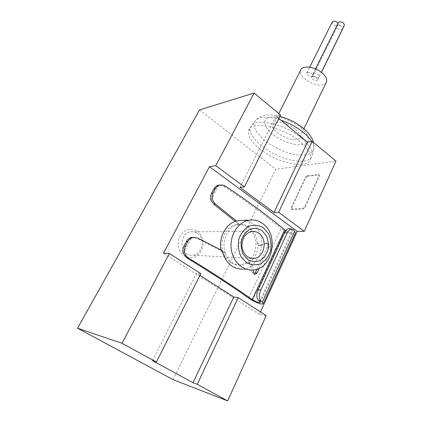 <?xml version="1.0" encoding="UTF-8"?>
<svg xmlns="http://www.w3.org/2000/svg" width="422" height="422" viewBox="0 0 422 422"><rect width="100%" height="100%" fill="white"/><g stroke="black" fill="none" stroke-linecap="round" stroke-linejoin="round"><path stroke-width="0.32" stroke-dasharray="2.11 1.58" d="M326.074 82.765C321.617 90.287 297.368 78.423 300.606 70.31M295.363 129.259C298.839 132.244 300.343 134.84 299.884 137.044C298.201 145.3 270.222 132.687 273.039 124.991C273.873 120.112 287.751 122.649 295.363 129.259M259.219 268.297L269.347 246.691C269.911 244.607 269.384 243.425 267.759 243.146L261.898 245.156C262.078 235.829 259.013 228.666 252.694 223.671C248.806 220.98 244.538 219.899 239.886 220.416M242.687 269.194C246.158 268.93 249.376 267.648 252.33 265.348L253.168 269.996M222.083 250.552L221.038 250.51L225.395 252.862L224.831 252.836C228.328 261.086 233.746 265.132 241.089 264.979L248.5 262.484L250.388 264.204L251.855 272.385L253.633 274.1L255.247 272.828M197.955 238.108L196.325 238.092L224.831 252.836M252.33 265.348L251.823 265.317L251.602 264.288L249.576 262.531L247.73 262.732M261.898 245.156L259.33 245.388L265.971 243.109C267.59 243.388 268.118 244.57 267.553 246.643L256.951 269.204M260.195 245.498L258.992 245.467C257.868 245.393 257.214 244.654 257.03 243.246L258.079 243.267C258.28 244.723 258.981 245.467 260.195 245.498L260.553 245.419M258.992 245.462L259.33 245.388M225.395 252.862C220.727 240.809 228.476 225.432 239.353 224.441L235.624 221.175M239.438 224.43L238.868 224.441L235.159 221.339M285.858 230.586C289.518 232.448 291.766 232.875 292.604 231.873L292.119 230.787L289.998 228.729M307.095 175.789L318.388 174.497L318.921 174.682L318.853 175.884L304.621 206.933L302.748 208.573L291.106 208.953L291.185 207.645L305.301 177.398L307.095 175.789L307.58 176.174L318.879 174.893L319.412 175.077L319.343 176.28L305.127 207.318L303.254 208.964L292.056 209.512L291.607 209.333L291.686 208.025L305.786 177.778L307.58 176.174M266.219 315.561L259.356 314.364L260.485 311.89M173.041 379.615L275.714 169.275L335.981 161.109M240.007 187.368L276.004 116.119L278.81 118.44M280.54 115L276.004 116.119M152.463 360.631L196.62 273.234L200.803 273.651M199.944 275.36L196.62 273.234M260.058 149.087C277.412 163.314 308.435 169.918 310.597 158.872C311.541 154.151 308.071 148.428 300.19 141.702C282.36 126.41 250.151 120.223 248.663 130.91C247.703 136.132 251.501 142.193 260.058 149.087M199.511 109.931L275.714 169.275M197.206 230.976C201.922 234.669 204.063 241.189 202.681 247.582C201.136 251.633 198.646 254.709 195.207 256.808C191.456 258.048 187.795 257.789 184.224 256.038C179.355 252.382 177.119 245.688 178.59 239.153C180.22 235.043 182.789 231.973 186.302 229.953C190.079 228.819 193.714 229.162 197.206 230.976M247.677 227.168C256.75 233.218 258.628 249.386 251.28 258.37C248.131 262.31 244.28 264.488 239.712 264.905C230.881 265.633 222.547 257.072 221.951 246.358C221.239 235.65 228.407 225.564 237.18 224.488C240.951 224.029 244.449 224.926 247.677 227.168M259.356 314.364L163.478 253.205M248.642 298.064L281.147 228.439L284.76 231.071C289.909 233.756 293.422 234.558 295.294 233.487M252.525 300.569L284.76 231.071M183.238 253.369L191.514 237.433M210.905 200.112L218.649 185.211L223.802 186.35C245.868 201.009 264.984 215.041 281.147 228.439M257.03 243.246C256.687 236.236 254.102 230.871 249.281 227.152C246.137 224.937 242.666 224.035 238.868 224.441M196.325 238.092L192.131 237.338M258.079 243.267C258.29 249.049 256.766 254.123 253.506 258.486M253.485 258.517L248.769 262.8M261.387 245.145C261.002 253.691 257.81 260.411 251.823 265.317M221.038 250.51L220.933 249.945M197.311 233.319C205.857 238.446 202.296 254.925 192.479 255.183C179.545 256.787 178.153 232.664 191.097 231.778C193.329 231.541 195.402 232.053 197.311 233.319M301.788 138.384C308.783 144.324 312.291 149.594 312.312 154.178L312.116 155.634C310.154 163.356 293.512 162.876 277.328 155.465C261.113 148.175 248.147 135.298 250.299 127.755L250.837 126.468C254.577 117.29 285.035 123.952 301.788 138.384M307.543 72.357C310.624 72.362 312.422 73.502 312.945 75.781C312.417 77.996 305.95 75.132 306.773 73.048L307.543 72.357M313.783 73.301C316.885 73.301 318.694 74.441 319.211 76.72C318.679 78.961 312.164 76.118 312.987 74.008L313.783 73.301M312.333 76.635C315.398 76.646 317.191 77.769 317.708 80.016C317.191 82.211 310.74 79.389 311.547 77.321L312.333 76.635M332.219 22.055L333.069 24.202C335.379 25.879 337.088 26.027 338.196 24.645L338.022 23.379M344.231 25.578C343.075 27.594 337.458 24.872 338.344 22.725M342.548 29.229C341.419 31.212 335.843 28.511 336.719 26.401L337.542 25.61C340.259 25.352 341.994 26.354 342.743 28.617M251.602 264.288L250.388 264.204M253.622 272.533L251.855 272.385M267.432 243.214L265.644 243.177M259.667 301.445L292.119 230.787M291.011 229.494L293.548 230.069M225.49 186.16L223.802 186.35M269.347 246.691L267.553 246.643M318.879 174.893L318.388 174.497M319.343 176.28L318.853 175.884M305.127 207.318L304.621 206.933M303.254 208.964L302.748 208.573M292.056 209.512L291.555 209.138M291.686 208.025L291.185 207.645M305.786 177.778L305.301 177.398M311.652 141.417C313.166 143.897 313.894 146.133 313.841 148.122C313.588 157.005 296.677 157.306 280.071 149.689C263.418 142.246 250.668 128.61 254.735 121.541C258.417 116.44 267.152 115.997 280.941 120.207M301.303 128.003L307.163 134.476L308.746 140.136L305.892 143.865C301.957 145.147 296.808 145.026 290.431 143.501C283.853 141.222 277.818 138.089 272.338 134.112L266.435 127.95L264.325 122.28L266.562 118.213C270.228 116.625 275.408 116.562 282.096 118.018C289.133 120.386 295.537 123.715 301.303 128.003M299.884 137.044L303.882 128.757M273.039 124.991L278.805 113.555M249.576 262.531L248.495 262.463M260.284 302.326L292.604 231.873M254.972 274.221L253.633 274.105M267.759 243.141L265.971 243.104M252.688 270.033L242.687 269.236M239.353 224.441L237.18 224.488M241.089 265L239.712 264.905M252.013 231.456L191.097 231.778M251.195 258.364L192.479 255.183M319.412 175.077L318.921 174.682M291.607 209.333L291.106 208.953M310.597 158.872L312.116 155.634M248.663 130.91L250.299 127.755M279.86 116.345C274.696 115.317 271.109 114.853 269.109 114.948L263.824 115.596L260.965 116.535C259.345 116.994 257.267 118.666 254.735 121.541L250.837 126.468M313.425 142.351L313.841 148.122L312.312 154.178M312.945 75.781L338.196 24.645M306.773 73.048L309.695 67.188M319.211 76.72L321.369 72.304M312.987 74.008L315.519 68.886M317.708 80.016L321.448 72.362M311.547 77.321L336.719 26.401"/><path stroke-width="0.63" d="M278.805 113.555L300.606 70.31C301.82 64.809 315.519 66.586 322.64 73.365C325.895 76.429 327.214 79.209 326.586 81.704L326.074 82.765M239.886 220.416L236.684 221.144L215.484 204.095L213.817 204.216L235.159 221.339M253.168 269.996L253.622 272.533L255.405 274.258L257.024 272.981L259.219 268.297M215.484 204.095C212.187 200.983 211.353 197.343 212.994 193.17L215.304 188.734C216.417 186.73 218.032 185.495 220.136 185.036L222.879 185.063L225.49 186.16C248.347 201.399 268.06 215.943 284.623 229.79L252.214 299.588C234.184 286.754 212.941 272.907 188.481 258.042C184.472 255.03 183.428 251.116 185.337 246.306L187.806 241.563C189.193 239.174 191.177 237.792 193.761 237.422L197.955 238.108L222.083 250.552C225.575 262.885 232.443 269.099 242.687 269.194M236.684 221.144L235.624 221.175C225.575 224.272 218.596 237.623 220.933 249.945M260.68 290.378C258.828 295.083 258.923 298.665 260.965 301.113L262.21 302.226L294.656 231.335L293.548 230.069L291.707 229.114C289.946 229.151 288.411 230.507 287.087 233.192L260.68 290.378L258.222 289.629C256.365 294.324 256.428 297.885 258.406 300.306L260.284 302.326C259.161 302.927 256.47 302.015 252.214 299.588M258.222 289.629L284.644 232.622L287.087 233.192M289.998 228.729L289.212 228.555C287.488 228.592 285.963 229.948 284.644 232.622M185.337 246.306L183.929 246.258L186.392 241.537C187.6 239.327 189.309 237.961 191.514 237.433L193.756 237.354M212.994 193.17L211.533 193.318L213.838 188.892C214.925 186.899 216.47 185.68 218.469 185.232L218.659 185.195M254.118 93.03L280.54 115L244.401 186.904L215.769 165.667L254.118 93.03L199.511 109.931L77.569 328.242L173.041 379.615L227.669 400.9L197.222 384.3L238.23 297.631L233.804 296.988L199.944 275.36M169.38 253.522L121.99 343.286L156.377 362.039L200.803 273.651L169.38 253.522L163.478 253.205L209.476 166.695L215.769 165.667M304.273 231.314L278.615 212.282L312.19 141.323L335.981 161.109L304.273 231.314L297.215 231.351L209.476 166.695M227.669 400.9L266.219 315.561L238.23 297.631M260.485 311.89L297.215 231.351M121.99 343.286L77.569 328.242M244.401 186.904L240.007 187.368L274.02 212.488L307.49 142.167L312.19 141.323M156.377 362.039L152.463 360.631L193.002 382.707L233.804 296.988M278.81 118.44L307.49 142.167M274.02 212.488L278.615 212.282M193.002 382.707L197.222 384.3M183.929 246.258C182.795 248.537 182.562 250.905 183.238 253.369L186.872 257.942C210.472 272.253 231.061 285.625 248.642 298.064L252.525 300.569C258.58 303.64 262.157 304.673 263.244 303.671L262.21 302.226M211.533 193.318C210.472 195.449 210.262 197.718 210.905 200.112L213.817 204.216M284.623 229.79L285.858 230.586M257.024 272.981L255.247 272.828L256.951 269.204M295.294 233.487L295.469 233.102L294.656 231.335M263.238 227.643L268.524 233.709C270.85 239.079 271.541 244.76 270.586 250.752C268.624 256.397 265.412 260.701 260.938 263.66C256.038 265.427 251.217 265.1 246.485 262.679L240.957 256.587C238.504 251.058 237.797 245.203 238.847 239.021C240.962 233.26 244.322 228.977 248.922 226.16C253.88 224.604 258.654 225.095 263.238 227.643M261.867 230.507L266.287 235.56C268.239 240.049 268.814 244.792 268.012 249.798C266.366 254.513 263.676 258.095 259.941 260.553C255.853 262.015 251.844 261.73 247.909 259.704L243.32 254.63C241.284 250.03 240.698 245.166 241.563 240.028C243.315 235.233 246.105 231.662 249.929 229.304C254.06 227.991 258.037 228.392 261.867 230.507M262.473 223.433C279.659 234.505 272.665 269.621 252.688 270.033C241.975 270.871 231.826 260.327 231.077 247.102C230.19 233.899 238.878 221.481 249.513 220.099C254.171 219.503 258.491 220.616 262.473 223.433M258.797 233.229C268.128 239.142 264.43 258.158 253.738 258.501C247.055 258.248 243.104 254.118 241.89 246.11C242.091 237.966 245.467 233.076 252.013 231.456C254.445 231.182 256.703 231.773 258.797 233.229M338.022 23.379C336.693 21.58 335.026 20.878 333.027 21.264L332.219 22.055L309.695 67.188M315.519 68.886L338.344 22.725L339.177 21.918C342.258 21.728 343.988 22.857 344.373 25.294L344.231 25.578M342.743 28.617L342.548 29.229M187.806 241.563L186.392 241.537M215.304 188.734L213.838 188.892M258.406 300.306L260.965 301.113M188.481 258.042L186.872 257.942M280.941 120.207C289.597 123.219 297.209 127.407 303.787 132.782C307.279 135.71 309.901 138.59 311.652 141.417M303.882 128.757L326.586 81.704M263.244 303.671L295.469 233.102M220.136 185.036L218.469 185.232M255.384 274.258L254.972 274.221M289.197 228.55L291.707 229.114M249.513 220.099L239.886 220.395M253.738 258.501L251.195 258.364M313.425 142.351C312.945 139.445 308.872 132.603 303.824 128.71C297.658 123.646 290.964 119.495 279.86 116.345M321.369 72.304L344.373 25.294M321.448 72.362L342.685 28.954"/></g></svg>
